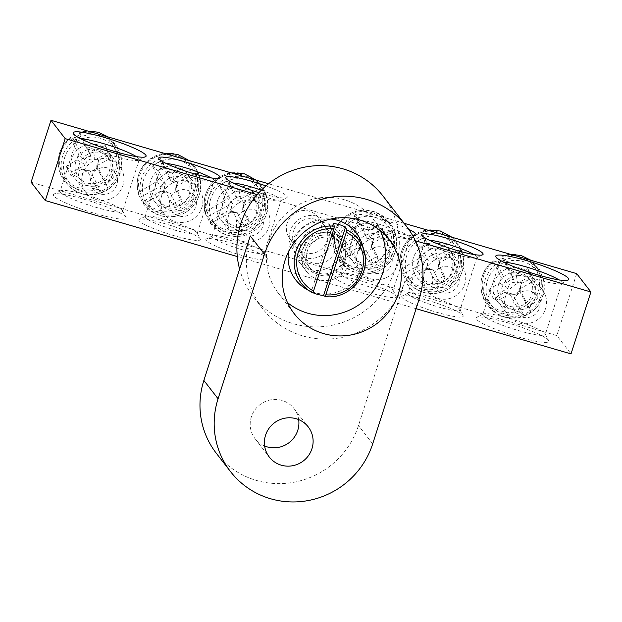 <?xml version="1.0" encoding="UTF-8"?>
<svg xmlns="http://www.w3.org/2000/svg" width="622" height="622" viewBox="0 0 622 622"><rect width="100%" height="100%" fill="white"/><g stroke="black" fill="none" stroke-linecap="round" stroke-linejoin="round"><path stroke-width="0.47" stroke-dasharray="3.11 2.33" d="M193.279 199.763C189.593 212.685 169.036 214.823 161.899 204.902C155.966 198.301 159.387 184.384 168.049 178.957C175.972 174.44 183.265 175.847 189.928 183.179C193.722 188.178 194.834 193.706 193.279 199.763M189.181 194.468A17.735 17.237 142.2 0 0 186.491 178.732A17.735 17.237 142.2 0 0 161.914 175.972A17.735 17.237 142.2 0 0 158.447 200.463A17.735 17.237 142.2 0 0 175.388 206.691A17.735 17.237 142.2 0 0 189.181 194.468M211.037 177.853A27.352 3.709 -162.2 0 1 213.789 179.96A27.352 3.709 -162.2 0 1 214.069 180.8A27.352 3.709 -162.2 0 1 213.665 181.212A27.352 3.709 -162.2 0 1 187.642 176.22A27.352 3.709 -162.2 0 1 162.256 164.923A27.352 3.709 -162.2 0 1 162.07 164.643A27.352 3.709 -162.2 0 1 161.977 164.076A27.352 3.709 -162.2 0 1 166.16 163.438M196.894 232.597A27.352 3.709 17.8 0 0 171.501 221.308A27.352 3.709 17.8 0 0 145.478 216.316A27.352 3.709 17.8 0 0 145.074 216.72A27.352 3.709 17.8 0 0 169.985 228.616A27.352 3.709 17.8 0 0 197.166 233.444A27.352 3.709 17.8 0 0 197.081 232.885A27.352 3.709 17.8 0 0 196.894 232.597M404.129 223.298L268.556 183.754M257.189 194.632L415.395 240.776M258.931 192.68A32.282 4.377 17.8 0 0 286.781 197.687A32.282 4.377 17.8 0 0 265.928 185.924M408.638 229.238A32.282 4.377 17.8 0 0 373.293 216.899A32.282 4.377 17.8 0 0 354.742 215.717A32.282 4.377 17.8 0 0 379.529 227.598A32.282 4.377 17.8 0 0 412.713 235.629M200.035 238.599A32.282 4.377 -162.2 0 1 200.261 238.934A32.282 4.377 -162.2 0 1 168.29 233.895A32.282 4.377 -162.2 0 1 139.367 219.379A32.282 4.377 -162.2 0 1 170.078 225.273A32.282 4.377 -162.2 0 1 200.035 238.599M31.1 182.23L556.814 335.569L571.019 353.895M416.087 308.706L237.301 256.559M267.04 258.138A32.282 4.377 -162.2 0 1 267.258 258.472A32.282 4.377 -162.2 0 1 235.295 253.442A32.282 4.377 -162.2 0 1 206.372 238.926A32.282 4.377 -162.2 0 1 237.075 244.811A32.282 4.377 -162.2 0 1 267.04 258.138M335.071 277.987A32.282 4.377 -162.2 0 1 335.219 276.51A32.282 4.377 -162.2 0 1 366.825 282.683A32.282 4.377 -162.2 0 1 396.113 296.056A32.282 4.377 -162.2 0 1 369.258 292.604A32.282 4.377 -162.2 0 1 335.071 277.987M476.296 319.172A38.3 5.194 -162.2 0 1 476.468 317.422A38.3 5.194 -162.2 0 1 513.959 324.746A38.3 5.194 -162.2 0 1 548.713 340.615A38.3 5.194 -162.2 0 1 516.851 336.518A38.3 5.194 -162.2 0 1 476.296 319.172M53.663 195.907A38.3 5.194 -162.2 0 1 53.842 194.15A38.3 5.194 -162.2 0 1 91.333 201.481A38.3 5.194 -162.2 0 1 126.079 217.342A38.3 5.194 -162.2 0 1 94.217 213.245A38.3 5.194 -162.2 0 1 53.663 195.907M402.076 297.526A32.282 4.377 -162.2 0 1 402.224 296.049A32.282 4.377 -162.2 0 1 433.822 302.222A32.282 4.377 -162.2 0 1 463.11 315.603A32.282 4.377 -162.2 0 1 436.255 312.143A32.282 4.377 -162.2 0 1 402.076 297.526M260.284 219.302C256.598 232.231 236.041 234.37 228.896 224.441C222.964 217.84 226.392 203.923 235.054 198.504C242.977 193.986 250.269 195.394 256.933 202.718C260.727 207.725 261.839 213.245 260.284 219.302M256.178 214.015A17.735 17.237 142.2 0 0 253.496 198.278A17.735 17.237 142.2 0 0 228.912 195.51A17.735 17.237 142.2 0 0 225.452 220.001A17.735 17.237 142.2 0 0 242.393 226.237A17.735 17.237 142.2 0 0 256.178 214.015M261.326 190.184A27.352 3.709 -162.2 0 1 280.794 199.499A27.352 3.709 -162.2 0 1 281.074 200.346A27.352 3.709 -162.2 0 1 280.67 200.75A27.352 3.709 -162.2 0 1 254.647 195.759A27.352 3.709 -162.2 0 1 229.254 184.47A27.352 3.709 -162.2 0 1 229.067 184.182A27.352 3.709 -162.2 0 1 228.982 183.622A27.352 3.709 -162.2 0 1 233.164 182.985M263.891 252.143A27.352 3.709 17.8 0 0 238.506 240.846A27.352 3.709 17.8 0 0 212.475 235.855A27.352 3.709 17.8 0 0 212.079 236.267A27.352 3.709 17.8 0 0 236.99 248.162A27.352 3.709 17.8 0 0 264.171 252.991A27.352 3.709 17.8 0 0 264.078 252.423A27.352 3.709 17.8 0 0 263.891 252.143M456.136 276.425C452.451 289.354 431.893 291.493 424.748 281.572C421.662 277.466 420.977 272.506 422.711 266.683C426.062 253.317 443.867 247.626 452.785 259.848C456.579 264.848 457.691 270.376 456.136 276.425M418.614 261.395A17.735 17.237 142.2 0 0 421.304 277.132A17.735 17.237 142.2 0 0 445.888 279.892A17.735 17.237 142.2 0 0 449.348 255.401A17.735 17.237 142.2 0 0 432.407 249.165A17.735 17.237 142.2 0 0 418.614 261.395M473.894 254.522A27.352 3.709 -162.2 0 1 476.646 256.629A27.352 3.709 -162.2 0 1 476.926 257.469A27.352 3.709 -162.2 0 1 476.522 257.881A27.352 3.709 -162.2 0 1 450.499 252.882A27.352 3.709 -162.2 0 1 425.106 241.593A27.352 3.709 -162.2 0 1 424.919 241.313A27.352 3.709 -162.2 0 1 424.834 240.745A27.352 3.709 -162.2 0 1 429.017 240.108M408.211 294.237A27.352 3.709 17.8 0 0 435.392 306.086A27.352 3.709 17.8 0 0 460.023 310.114A27.352 3.709 17.8 0 0 459.93 309.554A27.352 3.709 17.8 0 0 435.112 298.218A27.352 3.709 17.8 0 0 408.335 292.985A27.352 3.709 17.8 0 0 407.931 293.39A27.352 3.709 17.8 0 0 408.211 294.237M334.815 251.132A17.735 17.237 -37.8 0 1 321.022 263.363A17.735 17.237 -37.8 0 1 304.08 257.127A17.735 17.237 -37.8 0 1 301.39 241.39A17.735 17.237 -37.8 0 1 315.183 229.16A17.735 17.237 -37.8 0 1 332.125 235.396A17.735 17.237 -37.8 0 1 334.815 251.132M287.185 223.057A17.735 17.237 142.2 0 0 289.875 238.794A17.735 17.237 142.2 0 0 314.46 241.554A17.735 17.237 142.2 0 0 317.92 217.07A17.735 17.237 142.2 0 0 300.978 210.835A17.735 17.237 142.2 0 0 287.185 223.057M535.044 298.467C531.367 311.49 511.004 313.908 503.797 303.785C500.632 299.555 499.909 294.533 501.62 288.717C505.064 275.398 523.172 270.057 531.833 282.061C535.558 287.022 536.63 292.488 535.044 298.467M498.502 284.689A17.735 17.237 142.2 0 0 501.192 300.434A17.735 17.237 142.2 0 0 525.769 303.194A17.735 17.237 142.2 0 0 529.236 278.703A17.735 17.237 142.2 0 0 512.295 272.467A17.735 17.237 142.2 0 0 498.502 284.689M112.411 175.194C108.733 188.217 88.371 190.635 81.171 180.52C78.007 176.283 77.276 171.26 78.994 165.444C82.438 152.126 100.539 146.792 109.2 158.789C112.932 163.749 113.997 169.215 112.411 175.194M75.876 161.425A17.735 17.237 142.2 0 0 78.559 177.161A17.735 17.237 142.2 0 0 103.143 179.921A17.735 17.237 142.2 0 0 106.603 155.43A17.735 17.237 142.2 0 0 89.661 149.194A17.735 17.237 142.2 0 0 75.876 161.425M389.131 256.886C385.453 269.816 364.889 271.946 357.751 262.025C354.657 257.928 353.98 252.967 355.714 247.136C359.057 233.779 376.862 228.08 385.78 240.302C389.574 245.301 390.694 250.829 389.131 256.886M351.617 241.849A17.735 17.237 142.2 0 0 354.307 257.586A17.735 17.237 142.2 0 0 378.884 260.346A17.735 17.237 142.2 0 0 382.343 235.855A17.735 17.237 142.2 0 0 365.402 229.627A17.735 17.237 142.2 0 0 351.617 241.849M409.649 237.083A27.352 3.709 -162.2 0 1 409.921 237.931A27.352 3.709 -162.2 0 1 409.525 238.335A27.352 3.709 -162.2 0 1 383.494 233.343A27.352 3.709 -162.2 0 1 358.109 222.046A27.352 3.709 -162.2 0 1 357.922 221.766A27.352 3.709 -162.2 0 1 357.829 221.207A27.352 3.709 -162.2 0 1 382.468 225.234A27.352 3.709 -162.2 0 1 409.649 237.083M341.206 274.691A27.352 3.709 17.8 0 0 368.387 286.54A27.352 3.709 17.8 0 0 393.018 290.567A27.352 3.709 17.8 0 0 392.933 290.007A27.352 3.709 17.8 0 0 368.107 278.672A27.352 3.709 17.8 0 0 341.33 273.439A27.352 3.709 17.8 0 0 340.926 273.843A27.352 3.709 17.8 0 0 341.206 274.691M60.474 192.245A32.826 4.455 17.8 0 0 93.098 206.465A32.826 4.455 17.8 0 0 122.658 211.301A32.826 4.455 17.8 0 0 122.55 210.625A32.826 4.455 17.8 0 0 92.764 197.026A32.826 4.455 17.8 0 0 60.629 190.744A32.826 4.455 17.8 0 0 60.147 191.234A32.826 4.455 17.8 0 0 60.474 192.245M136.35 156.612A32.826 4.455 -162.2 0 1 138.893 158.672A32.826 4.455 -162.2 0 1 139.227 159.691A32.826 4.455 -162.2 0 1 138.745 160.181A32.826 4.455 -162.2 0 1 107.513 154.186A32.826 4.455 -162.2 0 1 77.042 140.634A32.826 4.455 -162.2 0 1 76.825 140.3A32.826 4.455 -162.2 0 1 76.716 139.623A32.826 4.455 -162.2 0 1 80.844 138.792M558.976 279.884A32.826 4.455 -162.2 0 1 561.526 281.945A32.826 4.455 -162.2 0 1 561.853 282.963A32.826 4.455 -162.2 0 1 561.371 283.445A32.826 4.455 -162.2 0 1 530.146 277.459A32.826 4.455 -162.2 0 1 499.676 263.907A32.826 4.455 -162.2 0 1 499.45 263.565A32.826 4.455 -162.2 0 1 499.342 262.888A32.826 4.455 -162.2 0 1 503.478 262.064M483.107 315.517A32.826 4.455 17.8 0 0 515.724 329.738A32.826 4.455 17.8 0 0 545.284 334.574A32.826 4.455 17.8 0 0 545.175 333.897A32.826 4.455 17.8 0 0 515.389 320.291A32.826 4.455 17.8 0 0 483.255 314.017A32.826 4.455 17.8 0 0 482.773 314.499A32.826 4.455 17.8 0 0 483.107 315.517M576.695 273.633L556.814 335.569M110.421 154.987A21.335 20.736 142.2 0 0 108.5 152.001A21.335 20.736 142.2 0 0 78.932 148.681A21.335 20.736 142.2 0 0 74.772 178.141A21.335 20.736 142.2 0 0 102.848 182.526A21.335 20.736 142.2 0 0 110.421 154.987M79.67 134.888A31.559 30.672 142.2 0 0 76.265 136.467A31.559 30.672 142.2 0 0 73.069 138.426L70.488 137.446L70.854 138.589A28.954 28.138 142.2 0 0 62.768 174.393A28.954 28.138 142.2 0 0 96.612 187.681L101.394 192.408A31.559 30.672 142.2 0 0 107.995 188.863L105.647 182.829A28.954 28.138 142.2 0 0 113.74 147.017A28.954 28.138 142.2 0 0 79.888 133.738L79.274 132.727L79.67 134.888L90.913 156.309A7.472 7.262 142.2 0 0 84.312 159.854L78.745 154.551A10.846 10.543 142.2 0 0 77.05 159.854A109.348 34.537 -27.5 0 0 66.095 166.401A108.671 13.544 -119.4 0 0 70.854 175.466A109.348 16.017 152.1 0 1 81.948 169.192A10.846 10.543 142.2 0 0 87.236 170.739A109.348 13.63 -119.4 0 0 96.612 187.681M87.236 170.739L90.151 170.988A7.472 7.262 142.2 0 0 96.752 167.442L107.995 188.863M101.394 192.408L90.151 170.988M70.854 138.589A109.348 13.63 -119.4 0 0 78.745 154.551M105.647 182.829A109.348 4.89 62.9 0 0 96.791 165.607A10.846 10.543 142.2 0 0 98.486 160.313A109.348 16.017 152.1 0 1 109.977 154.458A108.671 4.859 62.9 0 0 105.219 145.392A109.348 34.537 -27.5 0 0 93.588 150.967A10.846 10.543 142.2 0 0 88.293 149.428A109.348 4.89 62.9 0 0 79.888 133.738M96.752 167.442L96.791 165.607M121.624 169.448A21.335 20.736 142.2 0 0 119.704 166.463A21.335 20.736 142.2 0 0 90.136 163.143A21.335 20.736 142.2 0 0 85.976 192.602A21.335 20.736 142.2 0 0 114.051 196.98A21.335 20.736 142.2 0 0 121.624 169.448M115.987 174.494A13.676 13.295 -37.8 0 1 103.283 194.398A13.676 13.295 -37.8 0 1 92.569 173.989A13.676 13.295 -37.8 0 1 115.987 174.494M77.05 159.854L85.587 164.923A6.119 5.948 -37.8 0 1 94.902 159.924L93.588 150.967M88.293 149.428L90.913 156.309M98.486 160.313L97.685 165.227A6.119 5.948 -37.8 0 1 88.371 170.226L81.948 169.192M109.977 154.458L110.669 158.252L97.685 165.227M105.219 145.392L107.886 152.95L110.669 158.252M94.902 159.924L107.886 152.95M66.095 166.401L72.603 171.897L85.587 164.923M70.854 175.466L75.386 177.2L72.603 171.897M88.371 170.226L75.386 177.2M84.312 159.854L73.069 138.426M495.485 298.428A21.335 20.736 142.2 0 0 497.398 301.413A21.335 20.736 142.2 0 0 526.966 304.733A21.335 20.736 142.2 0 0 531.134 275.274A21.335 20.736 142.2 0 0 503.05 270.897A21.335 20.736 142.2 0 0 495.485 298.428M524.027 315.681A31.559 30.672 142.2 0 0 527.425 314.102A31.559 30.672 142.2 0 0 530.62 312.135L528.28 306.102A28.954 28.138 142.2 0 0 536.374 270.29A28.954 28.138 142.2 0 0 502.522 257.01L501.907 256L502.296 258.161A31.559 30.672 142.2 0 0 495.703 261.699L493.122 260.719L493.487 261.862A28.954 28.138 142.2 0 0 485.393 297.666A28.954 28.138 142.2 0 0 519.246 310.946L524.027 315.681L512.785 294.253A7.472 7.262 142.2 0 0 519.378 290.715L519.417 288.88A10.846 10.543 142.2 0 0 521.119 283.585A109.348 16.017 152.1 0 1 532.603 277.731A108.671 4.859 62.9 0 0 527.853 268.665A109.348 34.537 -27.5 0 0 516.213 274.24A10.846 10.543 142.2 0 0 510.926 272.7A109.348 4.89 62.9 0 0 502.522 257.01M510.926 272.7L513.539 279.581A7.472 7.262 142.2 0 0 506.946 283.127L495.703 261.699M502.296 258.161L513.539 279.581M528.28 306.102A109.348 4.89 62.9 0 0 519.417 288.88M493.487 261.862A109.348 13.63 -119.4 0 0 501.379 277.824A10.846 10.543 142.2 0 0 499.676 283.119A109.348 34.537 -27.5 0 0 488.729 289.673A108.671 13.544 -119.4 0 0 493.487 298.739A109.348 16.017 152.1 0 1 504.582 292.464A10.846 10.543 142.2 0 0 509.869 294.012A109.348 13.63 -119.4 0 0 519.246 310.946M506.946 283.127L501.379 277.824M506.689 312.889A21.335 20.736 142.2 0 0 508.609 315.875A21.335 20.736 142.2 0 0 538.178 319.195A21.335 20.736 142.2 0 0 542.337 289.735A21.335 20.736 142.2 0 0 514.262 285.358A21.335 20.736 142.2 0 0 506.689 312.889M514.534 310.697A13.676 13.295 -37.8 0 1 527.246 290.793A13.676 13.295 -37.8 0 1 537.952 311.202A13.676 13.295 -37.8 0 1 514.534 310.697M521.119 283.585L520.311 288.499A6.119 5.948 -37.8 0 1 511.004 293.498L504.582 292.464M509.869 294.012L512.785 294.253M499.676 283.119L508.221 288.196A6.119 5.948 -37.8 0 1 517.527 283.197L516.213 274.24M488.729 289.673L495.236 295.17L508.221 288.196M493.487 298.739L498.02 300.465L495.236 295.17M511.004 293.498L498.02 300.465M532.603 277.731L533.295 281.525L520.311 288.499M527.853 268.665L530.512 276.222L533.295 281.525M517.527 283.197L530.512 276.222M519.378 290.715L530.62 312.135M356.787 225.903A21.335 20.736 142.2 0 0 349.564 257.345A21.335 20.736 142.2 0 0 379.132 260.672A21.335 20.736 142.2 0 0 383.292 231.205A21.335 20.736 142.2 0 0 356.787 225.903M385.811 222.023A109.348 34.537 -27.5 0 0 368.38 230.171A10.846 10.543 142.2 0 0 363.092 228.632A109.348 4.89 62.9 0 0 357.417 218.011A108.671 34.327 -27.5 0 0 348.157 222.979A109.348 13.63 -119.4 0 0 353.545 233.763A10.846 10.543 142.2 0 0 351.842 239.058L357.945 242.681A7.472 7.262 142.2 0 0 361.328 249.134L339.433 260.89L339.044 258.736L340.281 257.803A28.954 28.138 142.2 0 0 376.131 264.848A28.954 28.138 142.2 0 0 390.453 230.863L392.023 230.28L394.605 231.267A31.559 30.672 142.2 0 0 391.215 224.814L387.506 221.689L385.811 222.023A28.954 28.138 142.2 0 0 349.961 214.971A28.954 28.138 142.2 0 0 335.639 248.963L334.535 250.137L334.784 252.54L336.043 254.437A31.559 30.672 142.2 0 0 337.544 257.772A31.559 30.672 142.2 0 0 339.433 260.89L338.897 260.47M338.912 260.532C348.833 272.817 361.304 276.642 376.341 272.001C382.273 269.699 387.094 265.967 390.803 260.797A30.61 29.747 142.2 0 0 389.123 223.702A30.61 29.747 142.2 0 0 352.347 217.599A30.61 29.747 142.2 0 0 339.239 258.433A30.61 29.747 142.2 0 0 376.341 272.001A30.61 29.747 142.2 0 0 390.803 260.797C396.953 251.513 398.212 241.631 394.573 231.166L372.702 243.023A7.472 7.262 142.2 0 0 369.32 236.57L391.215 224.814M340.281 257.803A109.348 16.017 152.1 0 1 356.74 248.396A10.846 10.543 142.2 0 0 362.035 249.943A109.348 13.63 -119.4 0 0 368.247 261.263A108.671 15.915 152.1 0 1 377.507 256.287A109.348 4.89 62.9 0 0 371.583 244.811A10.846 10.543 142.2 0 0 373.286 239.517A109.348 16.017 152.1 0 1 390.453 230.863M373.286 239.517L372.702 243.023M351.842 239.058A109.348 34.537 -27.5 0 0 335.639 248.963M369.32 236.57L368.38 230.171M367.991 240.364A21.335 20.736 142.2 0 0 360.768 271.806A21.335 20.736 142.2 0 0 390.336 275.134A21.335 20.736 142.2 0 0 394.503 245.667A21.335 20.736 142.2 0 0 367.991 240.364M372.555 248.38A13.676 13.295 -37.8 0 1 392.257 260.455A13.676 13.295 -37.8 0 1 371.404 271.658A13.676 13.295 -37.8 0 1 372.555 248.38M362.035 249.943L366.109 250.285A6.119 5.948 -37.8 0 1 361.328 241.18L353.545 233.763M361.328 249.134L356.74 248.396M363.092 228.632L366.747 238.265A6.119 5.948 -37.8 0 1 371.528 247.377L371.583 244.811M357.417 218.011L360.084 225.561L366.747 238.265M348.157 222.979L354.664 228.476L360.084 225.561M361.328 241.18L354.664 228.476M368.247 261.263L372.78 262.989L366.109 250.285M377.507 256.287L378.192 260.082L372.78 262.989M371.528 247.377L378.192 260.082M336.043 254.437L357.945 242.681M423.784 245.441A21.335 20.736 142.2 0 0 416.569 276.891A21.335 20.736 142.2 0 0 446.137 280.211A21.335 20.736 142.2 0 0 450.297 250.752A21.335 20.736 142.2 0 0 423.784 245.441M452.816 241.569A109.348 34.537 -27.5 0 0 435.384 249.717A10.846 10.543 142.2 0 0 430.09 248.178A109.348 4.89 62.9 0 0 424.422 237.55A108.671 34.327 -27.5 0 0 415.162 242.526A109.348 13.63 -119.4 0 0 420.542 253.302A10.846 10.543 142.2 0 0 418.839 258.596L424.943 262.22A7.472 7.262 142.2 0 0 428.333 268.681L406.438 280.436L406.042 278.275L407.286 277.342A28.954 28.138 142.2 0 0 443.136 284.394A28.954 28.138 142.2 0 0 457.45 250.402L459.02 249.826L461.602 250.814A31.559 30.672 142.2 0 0 458.22 244.353L454.511 241.227L452.816 241.569A28.954 28.138 142.2 0 0 416.965 234.517A28.954 28.138 142.2 0 0 402.644 268.51L401.532 269.676L401.789 272.078L403.048 273.983A31.559 30.672 142.2 0 0 404.549 277.311A31.559 30.672 142.2 0 0 406.438 280.436L405.902 280.017M405.917 280.079C415.83 292.363 428.309 296.189 443.346 291.547C449.271 289.246 454.091 285.506 457.808 280.343A30.61 29.747 142.2 0 0 456.12 243.249A30.61 29.747 142.2 0 0 419.352 237.145A30.61 29.747 142.2 0 0 406.244 277.972A30.61 29.747 142.2 0 0 443.346 291.547A30.61 29.747 142.2 0 0 457.808 280.343C463.958 271.06 465.217 261.178 461.571 250.705L439.707 262.57A7.472 7.262 142.2 0 0 436.317 256.116L458.22 244.353M407.286 277.342A109.348 16.017 152.1 0 1 423.745 267.942A10.846 10.543 142.2 0 0 429.032 269.481A109.348 13.63 -119.4 0 0 435.244 280.802A108.671 15.915 152.1 0 1 444.505 275.834A109.348 4.89 62.9 0 0 438.588 264.358A10.846 10.543 142.2 0 0 440.283 259.063A109.348 16.017 152.1 0 1 457.45 250.402M440.283 259.063L439.707 262.57M418.839 258.596A109.348 34.537 -27.5 0 0 402.644 268.51M436.317 256.116L435.384 249.717M434.996 259.903A21.335 20.736 142.2 0 0 427.773 291.353A21.335 20.736 142.2 0 0 457.341 294.673A21.335 20.736 142.2 0 0 461.501 265.213A21.335 20.736 142.2 0 0 434.996 259.903M439.56 267.927A13.676 13.295 -37.8 0 1 459.261 280.001A13.676 13.295 -37.8 0 1 438.409 291.197A13.676 13.295 -37.8 0 1 439.56 267.927M429.032 269.481L433.114 269.831A6.119 5.948 -37.8 0 1 428.333 260.719L420.542 253.302M428.333 268.681L423.745 267.942M430.09 248.178L433.752 257.811A6.119 5.948 -37.8 0 1 438.533 266.924L438.588 264.358M424.422 237.55L427.081 245.107L433.752 257.811M415.162 242.526L421.669 248.015L427.081 245.107M428.333 260.719L421.669 248.015M435.244 280.802L439.777 282.536L433.114 269.831M444.505 275.834L445.197 279.628L439.777 282.536M438.533 266.924L445.197 279.628M403.048 273.983L424.943 262.22M227.932 188.318A21.335 20.736 142.2 0 0 220.709 219.768A21.335 20.736 142.2 0 0 250.277 223.088A21.335 20.736 142.2 0 0 254.445 193.629A21.335 20.736 142.2 0 0 227.932 188.318M256.964 184.439A109.348 34.537 -27.5 0 0 239.524 192.595A10.846 10.543 142.2 0 0 234.237 191.047A109.348 4.89 62.9 0 0 228.569 180.427A108.671 34.327 -27.5 0 0 219.309 185.403A109.348 13.63 -119.4 0 0 224.69 196.179A10.846 10.543 142.2 0 0 222.987 201.474L229.09 205.097A7.472 7.262 142.2 0 0 232.48 211.55L210.586 223.314L210.189 221.152L211.426 220.219A28.954 28.138 142.2 0 0 247.284 227.271A28.954 28.138 142.2 0 0 261.598 193.279L263.168 192.703L265.75 193.683A31.559 30.672 142.2 0 0 262.367 187.23L258.659 184.104L256.964 184.439A28.954 28.138 142.2 0 0 221.105 177.394A28.954 28.138 142.2 0 0 206.792 211.379L205.68 212.553L205.936 214.955L207.196 216.853A31.559 30.672 142.2 0 0 208.697 220.188A31.559 30.672 142.2 0 0 210.586 223.314L210.049 222.894M265.718 193.574L243.855 205.447A7.472 7.262 142.2 0 0 240.465 198.986L262.367 187.23M211.426 220.219A109.348 16.017 152.1 0 1 227.893 210.819A10.846 10.543 142.2 0 0 233.18 212.359A109.348 13.63 -119.4 0 0 239.392 223.679A108.671 15.915 152.1 0 1 248.652 218.703A109.348 4.89 62.9 0 0 242.728 207.235A10.846 10.543 142.2 0 0 244.43 201.932A109.348 16.017 152.1 0 1 261.598 193.279M244.43 201.932L243.855 205.447M222.987 201.474A109.348 34.537 -27.5 0 0 206.792 211.379M240.465 198.986L239.524 192.595M239.143 202.78A21.335 20.736 142.2 0 0 231.92 234.23A21.335 20.736 142.2 0 0 261.489 237.55A21.335 20.736 142.2 0 0 265.648 208.09A21.335 20.736 142.2 0 0 239.143 202.78M243.707 210.804A13.676 13.295 -37.8 0 1 263.409 222.87A13.676 13.295 -37.8 0 1 242.549 234.074A13.676 13.295 -37.8 0 1 243.707 210.804M233.18 212.359L237.262 212.708A6.119 5.948 -37.8 0 1 232.48 203.596L224.69 196.179M232.48 211.55L227.893 210.819M234.237 191.047L237.899 200.688A6.119 5.948 -37.8 0 1 242.681 209.793L242.728 207.235M228.569 180.427L231.228 187.984L237.899 200.688M219.309 185.403L225.809 190.892L231.228 187.984M232.48 203.596L225.809 190.892M239.392 223.679L243.925 225.413L237.262 212.708M248.652 218.703L249.344 222.497L243.925 225.413M242.681 209.793L249.344 222.497M207.196 216.853L229.09 205.097M160.935 168.772A21.335 20.736 142.2 0 0 153.712 200.222A21.335 20.736 142.2 0 0 183.28 203.542A21.335 20.736 142.2 0 0 187.44 174.082A21.335 20.736 142.2 0 0 160.935 168.772M189.959 164.9A109.348 34.537 -27.5 0 0 172.527 173.048A10.846 10.543 142.2 0 0 167.24 171.509A109.348 4.89 62.9 0 0 161.565 160.88A108.671 34.327 -27.5 0 0 152.304 165.856A109.348 13.63 -119.4 0 0 157.685 176.632A10.846 10.543 142.2 0 0 155.99 181.927L162.093 185.55A7.472 7.262 142.2 0 0 165.475 192.011L143.581 203.767L143.192 201.606L144.428 200.673A28.954 28.138 142.2 0 0 180.279 207.725A28.954 28.138 142.2 0 0 194.593 173.732L196.171 173.157L198.752 174.144A31.559 30.672 142.2 0 0 195.362 167.683L191.654 164.558L189.959 164.9A28.954 28.138 142.2 0 0 154.108 157.848A28.954 28.138 142.2 0 0 139.787 191.84L138.675 193.014L138.931 195.417L140.191 197.314A31.559 30.672 142.2 0 0 141.692 200.649A31.559 30.672 142.2 0 0 143.581 203.767L143.044 203.347M143.06 203.41C152.981 215.694 165.452 219.519 180.489 214.878C186.421 212.576 191.242 208.837 194.95 203.674A30.61 29.747 142.2 0 0 193.271 166.579A30.61 29.747 142.2 0 0 156.495 160.476A30.61 29.747 142.2 0 0 143.387 201.303A30.61 29.747 142.2 0 0 180.489 214.878A30.61 29.747 142.2 0 0 194.95 203.674C201.1 194.391 202.36 184.509 198.721 174.036L176.85 185.9A7.472 7.262 142.2 0 0 173.468 179.447L195.362 167.683M144.428 200.673A109.348 16.017 152.1 0 1 160.888 191.273A10.846 10.543 142.2 0 0 166.183 192.82A109.348 13.63 -119.4 0 0 172.387 204.133A108.671 15.915 152.1 0 1 181.655 199.164A109.348 4.89 62.9 0 0 175.731 187.689A10.846 10.543 142.2 0 0 177.425 182.394A109.348 16.017 152.1 0 1 194.593 173.732M177.425 182.394L176.85 185.9M155.99 181.927A109.348 34.537 -27.5 0 0 139.787 191.84M173.468 179.447L172.527 173.048M172.138 183.233A21.335 20.736 142.2 0 0 164.916 214.683A21.335 20.736 142.2 0 0 194.484 218.003A21.335 20.736 142.2 0 0 198.651 188.544A21.335 20.736 142.2 0 0 172.138 183.233M176.702 191.257A13.676 13.295 -37.8 0 1 196.404 203.332A13.676 13.295 -37.8 0 1 175.552 214.528A13.676 13.295 -37.8 0 1 176.702 191.257M166.183 192.82L170.257 193.162A6.119 5.948 -37.8 0 1 165.475 184.05L157.685 176.632M165.475 192.011L160.888 191.273M167.24 171.509L170.894 181.142A6.119 5.948 -37.8 0 1 175.676 190.254L175.731 187.689M161.565 160.88L164.231 168.438L170.894 181.142M152.304 165.856L158.812 171.345L164.231 168.438M165.475 184.05L158.812 171.345M172.387 204.133L176.92 205.866L170.257 193.162M181.655 199.164L182.339 202.959L176.92 205.866M175.676 190.254L182.339 202.959M140.191 197.314L162.093 185.55M325.563 223.034A24.623 23.924 142.2 0 0 298.249 232.791A24.623 23.924 142.2 0 0 298.646 261.341A24.623 23.924 142.2 0 0 310.642 269.489A24.623 23.924 142.2 0 0 337.956 259.732A24.623 23.924 142.2 0 0 337.559 231.182A24.623 23.924 142.2 0 0 325.563 223.034M318.534 279.667A24.623 23.924 -37.8 0 1 306.529 271.526A24.623 23.924 -37.8 0 1 311.334 237.534A24.623 23.924 -37.8 0 1 345.451 241.367A24.623 23.924 -37.8 0 1 345.848 269.917A24.623 23.924 -37.8 0 1 318.534 279.667M380.291 230.669A60.178 58.491 142.2 0 0 373.565 219.582A60.178 58.491 142.2 0 0 316.085 198.434A60.178 58.491 142.2 0 0 269.303 239.905A60.178 58.491 142.2 0 0 278.423 293.304A60.178 58.491 142.2 0 0 287.481 302.587M264.63 445.99A24.623 23.924 -37.8 0 1 255.09 438.712A24.623 23.924 -37.8 0 1 251.358 416.864A24.623 23.924 -37.8 0 1 270.492 399.899A24.623 23.924 -37.8 0 1 294.012 408.553A24.623 23.924 -37.8 0 1 298.677 419.609M419.088 299.361L404.883 281.027A82.065 79.756 -37.8 0 1 341.089 337.59A82.065 79.756 -37.8 0 1 262.702 308.753A82.065 79.756 -37.8 0 1 250.262 235.932M382.973 195.992A82.065 79.756 -37.8 0 1 395.413 268.813A82.065 79.756 -37.8 0 1 331.619 325.368A82.065 79.756 -37.8 0 1 253.232 296.531A82.065 79.756 -37.8 0 1 239.61 269.093M404.883 281.027L358.49 425.541A82.065 79.756 142.2 0 1 294.696 482.097A82.065 79.756 142.2 0 1 216.308 453.259M331.503 242.969A21.887 21.272 -37.8 0 1 314.491 258.044A21.887 21.272 -37.8 0 1 293.592 250.355A21.887 21.272 -37.8 0 1 297.86 220.141A21.887 21.272 -37.8 0 1 328.191 223.547A21.887 21.272 -37.8 0 1 331.503 242.969M326.923 240.955A17.735 17.237 142.2 0 0 306.506 219.146A17.735 17.237 142.2 0 0 297.199 248.131A17.735 17.237 142.2 0 0 326.923 240.955M344.401 259.607A21.887 21.272 -37.8 0 1 327.39 274.691A21.887 21.272 -37.8 0 1 306.483 267.001A21.887 21.272 -37.8 0 1 310.759 236.78A21.887 21.272 -37.8 0 1 341.081 240.185A21.887 21.272 -37.8 0 1 344.401 259.607M333.159 223.477L311.194 291.912L312.913 292.939M313.138 292.814A36.861 35.827 -37.8 0 1 311.194 291.912M362.455 245.192A38.3 37.219 -37.8 0 1 362.074 266.97A38.3 37.219 -37.8 0 1 305.993 288.942M288.53 251.801A38.3 37.219 -37.8 0 1 330.85 219.006M344.658 261.885A19.811 19.251 -37.8 0 1 329.256 275.538A19.811 19.251 -37.8 0 1 310.331 268.58A19.811 19.251 -37.8 0 1 314.203 241.227A19.811 19.251 -37.8 0 1 341.657 244.306A19.811 19.251 -37.8 0 1 344.658 261.885M343.126 259.91A19.811 19.251 -37.8 0 1 327.724 273.563A19.811 19.251 -37.8 0 1 308.8 266.605A19.811 19.251 -37.8 0 1 312.672 239.252A19.811 19.251 -37.8 0 1 340.125 242.331A19.811 19.251 -37.8 0 1 343.126 259.91M118.335 150.291A30.61 29.747 142.2 0 0 77.556 138.395A30.61 29.747 142.2 0 0 63.592 177.457A30.61 29.747 142.2 0 0 101.549 192.797A30.61 29.747 142.2 0 0 116.011 181.593A30.61 29.747 142.2 0 0 118.335 150.291M116.703 151.612A28.472 27.671 -37.8 0 1 90.244 193.045A28.472 27.671 -37.8 0 1 67.954 150.563A28.472 27.671 -37.8 0 1 116.703 151.612M87.795 131.032L79.266 132.727A30.501 29.646 -37.8 0 1 115.334 146.582A30.501 29.646 -37.8 0 1 106.479 184.563M97.693 189.282A30.501 29.646 -37.8 0 1 61.835 175.801A30.501 29.646 -37.8 0 1 69.796 137.991A30.501 29.646 -37.8 0 1 70.488 137.446L69.796 137.991C57.807 149.249 55.117 162.396 61.733 177.433C71.133 192.579 84.405 197.703 101.549 192.797C107.482 190.495 112.294 186.763 116.011 181.593L121.072 170.164L121.337 157.677L116.882 146.108L108.368 137.034M487.08 302.494A30.61 29.747 142.2 0 0 524.183 316.069A30.61 29.747 142.2 0 0 527.853 314.39A30.61 29.747 142.2 0 0 538.636 304.866A30.61 29.747 142.2 0 0 535.324 266.076A30.61 29.747 142.2 0 0 496.115 264.272A30.61 29.747 142.2 0 0 487.08 302.494M489.203 301.802A28.472 27.671 -37.8 0 1 515.654 260.377A28.472 27.671 -37.8 0 1 537.944 302.852A28.472 27.671 -37.8 0 1 489.203 301.802M520.319 312.555A30.501 29.646 -37.8 0 1 484.468 299.073A30.501 29.646 -37.8 0 1 492.422 261.263A30.501 29.646 -37.8 0 1 493.122 260.719L492.422 261.263C480.433 272.522 477.75 285.669 484.367 300.706C493.767 315.852 507.039 320.968 524.183 316.069C530.107 313.768 534.928 310.028 538.636 304.866L543.698 293.436L543.97 280.95L539.515 269.38L530.994 260.307M501.907 256A30.501 29.646 -37.8 0 1 537.96 269.855A30.501 29.646 -37.8 0 1 529.104 307.836M353.56 219.753A28.472 27.671 -37.8 0 1 394.573 244.881A28.472 27.671 -37.8 0 1 351.158 268.199A28.472 27.671 -37.8 0 1 353.56 219.753M334.535 250.137A30.501 29.646 -37.8 0 1 344.588 217.195A30.501 29.646 -37.8 0 1 345.661 216.37A30.501 29.646 -37.8 0 1 387.506 221.689M392.023 230.28A30.501 29.646 -37.8 0 1 377.064 266.48A30.501 29.646 -37.8 0 1 339.044 258.736M420.565 239.299A28.472 27.671 -37.8 0 1 461.578 264.428A28.472 27.671 -37.8 0 1 418.155 287.745A28.472 27.671 -37.8 0 1 420.565 239.299M401.532 269.676A30.501 29.646 -37.8 0 1 411.593 236.741A30.501 29.646 -37.8 0 1 412.666 235.909A30.501 29.646 -37.8 0 1 454.511 241.227M459.02 249.826A30.501 29.646 -37.8 0 1 444.061 286.027A30.501 29.646 -37.8 0 1 406.042 278.275M223.5 180.015A30.61 29.747 142.2 0 0 210.392 220.849A30.61 29.747 142.2 0 0 247.494 234.424A30.61 29.747 142.2 0 0 261.948 223.22A30.61 29.747 142.2 0 0 260.268 186.118A30.61 29.747 142.2 0 0 223.5 180.015M224.705 182.168A28.472 27.671 -37.8 0 1 265.718 207.305A28.472 27.671 -37.8 0 1 222.303 230.614A28.472 27.671 -37.8 0 1 224.705 182.168M205.68 212.553A30.501 29.646 -37.8 0 1 215.741 179.61A30.501 29.646 -37.8 0 1 216.806 178.786A30.501 29.646 -37.8 0 1 258.659 184.104M263.168 192.703A30.501 29.646 -37.8 0 1 248.209 228.896A30.501 29.646 -37.8 0 1 210.189 221.152M157.708 162.63A28.472 27.671 -37.8 0 1 198.721 187.758A28.472 27.671 -37.8 0 1 155.306 211.076A28.472 27.671 -37.8 0 1 157.708 162.63M138.675 193.014A30.501 29.646 -37.8 0 1 148.736 160.072A30.501 29.646 -37.8 0 1 149.809 159.24A30.501 29.646 -37.8 0 1 191.654 164.558M196.171 173.157A30.501 29.646 -37.8 0 1 181.212 209.357A30.501 29.646 -37.8 0 1 143.192 201.606M372.695 443.867L358.49 425.541M325.275 296.546A35.983 34.972 142.2 0 0 363.707 271.254M158.447 200.463L161.891 204.902M186.491 178.732L189.935 183.171M213.665 181.212L219.776 178.141M162.07 164.643L158.89 158.594M197.166 233.444L214.069 180.8M145.074 216.72L161.977 164.076M145.478 216.316L139.367 219.379M197.081 232.885L200.261 238.934M225.452 220.001L228.896 224.449M253.496 198.278L256.933 202.718M280.67 200.75L286.781 197.687M229.067 184.182L225.887 178.133M264.171 252.991L281.074 200.346M212.079 236.267L228.982 183.622M212.475 235.855L206.372 238.926M264.078 252.423L267.258 258.472M452.785 259.84L449.348 255.401M424.748 281.572L421.304 277.132M476.522 257.881L482.633 254.81M424.919 241.313L421.739 235.264M424.834 240.745L407.931 293.39M476.926 257.469L460.023 310.114M408.335 292.985L402.224 296.049M459.93 309.554L463.11 315.603M332.125 235.396L317.92 217.07M304.08 257.127L289.875 238.794M531.833 282.061L529.236 278.703M503.797 303.793L501.192 300.434M109.208 158.789L106.603 155.43M81.163 180.52L78.559 177.161M385.788 240.302L382.343 235.855M357.743 262.033L354.307 257.586M409.525 238.335L415.628 235.272M357.922 221.766L354.742 215.717M357.829 221.207L340.926 273.843M409.921 237.931L393.018 290.567M341.33 273.439L335.219 276.51M392.933 290.007L396.113 296.056M60.629 190.744L53.842 194.15M122.55 210.625L126.079 217.342M76.716 139.623L60.147 191.234M139.227 159.691L122.658 211.301M138.745 160.181L145.532 156.767M76.825 140.3L73.287 133.575M561.371 283.445L568.158 280.04M499.45 263.565L495.921 256.847M499.342 262.888L482.773 314.499M561.853 282.963L545.284 334.574M483.255 314.017L476.468 317.422M545.175 333.897L548.713 340.615M74.772 178.141L85.976 192.602M108.5 152.001L119.704 166.463M97.6 165.926L98.346 161.588M90.968 171.066L86.582 170.7M501.892 256L510.429 254.305M497.398 301.413L508.609 315.875M531.134 275.274L542.337 289.735M520.233 289.191L520.979 284.86M513.601 294.338L509.216 293.973M334.729 252.478C330.601 238.623 333.89 226.867 344.588 217.195M345.661 216.37C362.245 204.793 381.2 210.609 390.663 223.796M349.564 257.345L360.768 271.806M383.292 231.205L394.503 245.667M365.759 250.269L361.382 249.912M372.399 245.13L373.138 240.792M401.734 272.016C397.606 258.169 400.887 246.413 411.593 236.741M412.658 235.909L427.158 230.016M452.101 237.293L457.668 243.334M416.569 276.891L427.773 291.353M450.297 250.752L461.501 265.213M432.764 269.816L428.379 269.45M439.396 264.669L440.143 260.338M210.065 222.948C219.978 235.233 232.457 239.058 247.494 234.424C253.418 232.115 258.239 228.383 261.948 223.22C268.105 213.929 269.365 204.055 265.718 193.582M205.874 214.893C201.753 201.046 205.035 189.282 215.733 179.618M216.806 178.786L231.306 172.893M256.248 180.17L261.815 186.211M220.709 219.768L231.92 234.23M254.445 193.629L265.648 208.09M236.912 212.685L232.527 212.327M243.544 207.546L244.29 203.215M138.877 195.347C134.749 181.5 138.037 169.744 148.736 160.072M149.801 159.24L164.301 153.346M189.251 160.624L194.81 166.673M153.712 200.222L164.916 214.683M187.44 174.082L198.651 188.544M169.907 193.147L165.53 192.781M176.547 188L177.286 183.669M298.646 261.341L306.529 271.526M337.559 231.182L345.451 241.367M278.423 293.304L294.206 313.675M373.565 219.582L389.349 239.952M255.09 438.712L269.295 457.046M294.012 408.553L308.217 426.879M262.702 308.753L253.232 296.531M341.081 240.185L328.191 223.547M306.483 267.001L293.592 250.355M341.657 244.306L340.125 242.331M310.331 268.58L308.8 266.605"/><path stroke-width="0.93" d="M166.16 163.438A27.352 3.709 -162.2 0 1 211.037 177.853M159.108 158.929A32.282 4.377 17.8 0 0 189.065 172.255A32.282 4.377 17.8 0 0 219.776 178.141A32.282 4.377 17.8 0 0 190.853 163.625A32.282 4.377 17.8 0 0 158.89 158.594A32.282 4.377 17.8 0 0 159.108 158.929M415.395 240.776L590.9 291.967L576.695 273.633L404.129 223.298M268.556 183.754L50.981 120.295L65.186 138.628L257.189 194.632M265.928 185.924A32.282 4.377 17.8 0 0 225.887 178.133A32.282 4.377 17.8 0 0 226.105 178.467A32.282 4.377 17.8 0 0 258.931 192.68M412.713 235.629A32.282 4.377 17.8 0 0 415.628 235.272A32.282 4.377 17.8 0 0 415.776 233.794A32.282 4.377 17.8 0 0 408.638 229.238M568.337 278.291A38.3 5.194 17.8 0 0 527.783 260.945A38.3 5.194 17.8 0 0 495.921 256.847A38.3 5.194 17.8 0 0 530.667 272.716A38.3 5.194 17.8 0 0 568.158 280.04A38.3 5.194 17.8 0 0 568.337 278.291M145.703 155.018A38.3 5.194 17.8 0 0 105.149 137.672A38.3 5.194 17.8 0 0 73.287 133.575A38.3 5.194 17.8 0 0 108.041 149.443A38.3 5.194 17.8 0 0 145.532 156.767A38.3 5.194 17.8 0 0 145.703 155.018M482.781 253.333A32.282 4.377 17.8 0 0 448.602 238.716A32.282 4.377 17.8 0 0 421.739 235.264A32.282 4.377 17.8 0 0 451.028 248.637A32.282 4.377 17.8 0 0 482.633 254.81A32.282 4.377 17.8 0 0 482.781 253.333M590.9 291.967L571.019 353.895L416.087 308.706M237.301 256.559L45.305 200.556L31.1 182.23L50.981 120.295M233.164 182.985A27.352 3.709 -162.2 0 1 261.326 190.184M429.017 240.108A27.352 3.709 -162.2 0 1 473.894 254.522M80.844 138.792A32.826 4.455 -162.2 0 1 109.332 145.416A32.826 4.455 -162.2 0 1 136.35 156.612M503.478 262.064A32.826 4.455 -162.2 0 1 531.966 268.688A32.826 4.455 -162.2 0 1 558.976 279.884M45.305 200.556L65.186 138.628M287.481 302.587A60.178 58.491 142.2 0 0 361.817 302.681A60.178 58.491 142.2 0 0 380.291 230.669M285.078 260.276A60.178 58.491 142.2 0 0 294.206 313.675A60.178 58.491 142.2 0 0 377.601 323.043A60.178 58.491 142.2 0 0 389.349 239.952A60.178 58.491 142.2 0 0 331.868 218.804A60.178 58.491 142.2 0 0 285.078 260.276M298.677 419.609A24.623 23.924 -37.8 0 1 289.207 442.545A24.623 23.924 -37.8 0 1 264.63 445.99M265.563 435.198A24.623 23.924 142.2 0 0 269.295 457.046A24.623 23.924 142.2 0 0 303.412 460.879A24.623 23.924 142.2 0 0 308.217 426.879A24.623 23.924 142.2 0 0 284.697 418.233A24.623 23.924 142.2 0 0 265.563 435.198M230.513 471.585A82.065 79.756 -37.8 0 0 308.893 500.422A82.065 79.756 -37.8 0 0 372.695 443.867L419.088 299.361A82.065 79.756 142.2 0 0 406.648 226.54A82.065 79.756 142.2 0 0 328.26 197.703A82.065 79.756 142.2 0 0 264.467 254.266L250.262 235.932L203.868 380.439A82.065 79.756 142.2 0 0 216.308 453.259L230.513 471.585A82.065 79.756 -37.8 0 1 218.073 398.772L264.467 254.266M239.61 269.093A82.065 79.756 -37.8 0 1 282.598 174.743A82.065 79.756 -37.8 0 1 382.973 195.992L406.648 226.54M334.341 226.19A35.983 34.972 142.2 0 0 296.259 250.448A35.983 34.972 142.2 0 0 311.023 291.905A35.983 34.972 142.2 0 0 312.913 292.939L333.952 228.655L334.341 226.19L333.159 223.477A36.861 35.827 -37.8 0 1 345.529 227.084L346.711 229.798L346.322 232.263L325.275 296.546L323.557 295.52L345.529 227.084M323.557 295.52A36.861 35.827 -37.8 0 1 313.138 292.814M312.913 292.939L305.993 288.942A38.3 37.219 -37.8 0 1 288.53 251.801M330.85 219.006A38.3 37.219 -37.8 0 1 362.455 245.192L364.064 250.798A35.983 34.972 142.2 0 0 346.711 229.798M218.073 398.772L203.868 380.439M346.322 232.263A33.806 32.849 -37.8 0 1 361.942 271.029A33.806 32.849 -37.8 0 1 326.239 294.828M313.869 291.213A33.806 32.849 -37.8 0 1 298.249 252.454A33.806 32.849 -37.8 0 1 333.952 228.655M363.707 271.254A35.983 34.972 142.2 0 0 364.064 250.798C371.754 273.766 349.564 299.991 325.329 296.562M87.795 131.032L98.595 132.261L108.368 137.034M510.429 254.305L521.22 255.533L530.994 260.307M427.158 230.016L440.392 231.011L452.101 237.293M231.306 172.893L244.539 173.888L256.248 180.17M164.301 153.346L177.534 154.342L189.251 160.624"/></g></svg>
